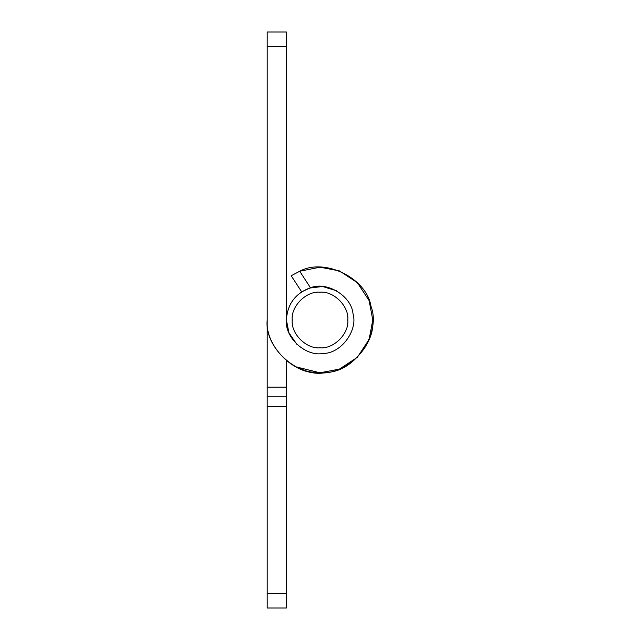 <?xml version="1.0" encoding="UTF-8"?>
<svg xmlns="http://www.w3.org/2000/svg" width="640" height="640" viewBox="0 0 640 640"><rect width="100%" height="100%" fill="white"/><g stroke="black" fill="none" stroke-linecap="round" stroke-linejoin="round"><path stroke-width="0.96" d="M295.344 366.688L320 372.8L339.432 369.096L357.336 357.336L369.096 339.432L372.8 320L369.096 300.568L357.336 282.664L339.432 270.904L320 267.2L299.728 271.248L310.48 287.776C295.424 293.264 287.392 304 286.4 320C284.544 337.616 305.848 356.976 323.208 353.448C340.928 353.608 358.16 330.552 352.984 313.608C351.456 295.96 326.856 281.008 310.48 287.776L301.672 291.84L291.2 275.744L299.728 271.248L320 267.2L339.432 270.904L357.336 282.664L369.096 300.568L372.8 320L369.096 300.568L357.336 282.664L339.432 270.904L320 267.2L299.728 271.248L320 267.2L339.432 270.904L357.336 282.664L369.096 300.568L372.8 320L369.096 339.432L357.336 357.336L339.432 369.096L320 372.8L295.344 366.688L305.72 370.832L295.344 366.688M267.2 252.8L267.2 320C264.84 346.12 293.88 375.16 320 372.8C346.12 375.16 375.16 346.12 372.8 320C375.16 346.12 346.12 375.16 320 372.8C293.88 375.16 264.84 346.12 267.2 320C264.056 348.28 299.296 379.16 326.92 372.344C355.36 371.752 381.368 332.776 370.992 306.288C366.68 278.168 324.632 257.488 299.728 271.248C324.632 257.488 366.68 278.168 370.992 306.288C381.368 332.776 355.36 371.752 326.92 372.344C299.296 379.16 264.056 348.28 267.2 320L267.2 387.2L286.4 387.2L286.4 360.728M296.904 344.4L288.928 332.776L286.4 320L286.4 46.4L267.2 46.4L267.2 100.424M267.2 154.4L267.2 243.2M286.4 320C287.312 304.432 295.024 293.792 309.528 288.072L322.56 286.496L336.632 290.808M286.4 46.4L286.4 32L267.2 32L267.2 320M309.528 288.072L301.672 291.84M347.84 320C349.088 333.776 333.776 349.088 320 347.84C306.224 349.088 290.912 333.776 292.16 320C290.912 306.224 306.224 290.912 320 292.16C333.776 290.912 349.088 306.224 347.84 320M267.2 396.8L286.4 396.8L286.4 406.4L267.2 406.4L267.2 387.2M320 372.8L310.4 371.92L305.72 370.832M267.2 608L267.2 593.6L286.4 593.6L286.4 608L267.2 608M286.4 387.2L286.4 396.8M267.2 406.4L267.2 593.6M286.4 593.6L286.4 406.4"/></g></svg>
